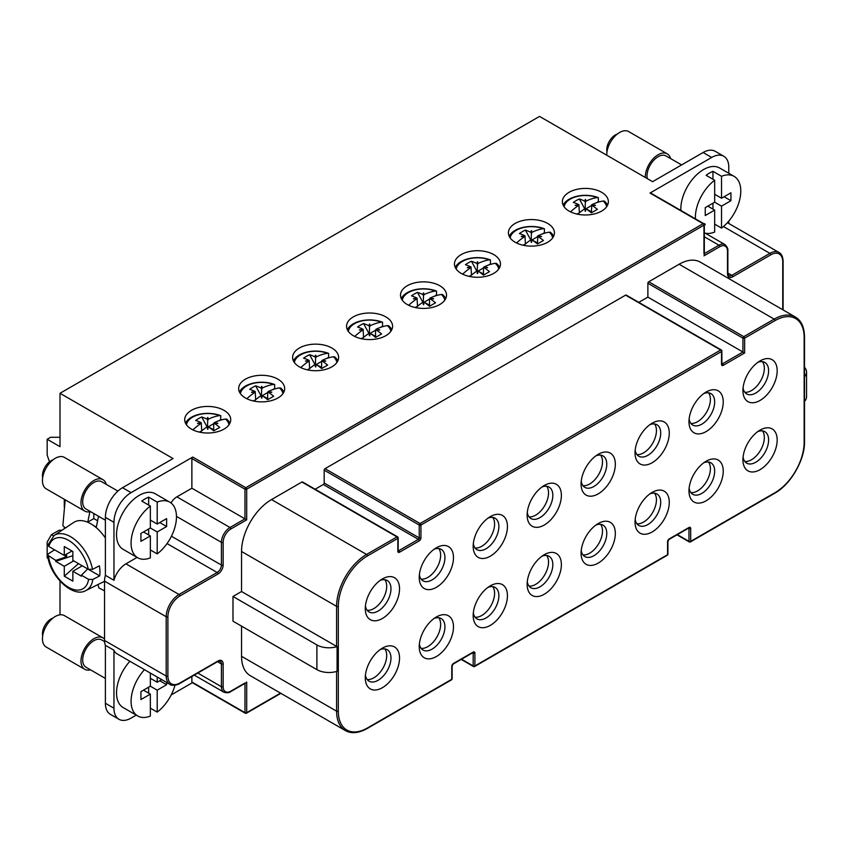 <?xml version="1.0" encoding="UTF-8"?>
<svg xmlns="http://www.w3.org/2000/svg" width="849" height="849" viewBox="0 0 849 849"><rect width="100%" height="100%" fill="white"/><g stroke="black" fill="none" stroke-linecap="round" stroke-linejoin="round"><path stroke-width="1.27" d="M171.18 694.938L192.383 682.702M244.968 682.989L230.843 691.15A10.899 6.293 -60 0 1 223.138 686.703L223.138 663.96A7.27 4.192 120 0 0 218.002 660.989A1.21 0.7 -120 0 1 217.747 661.541L179.638 683.551C179.16 684.506 171.625 686.427 169.949 684.39L116.854 653.73A18.169 10.485 -60 0 1 113.957 650.249L113.957 708.204A24.218 13.987 120 0 0 118.966 719.294A24.218 13.987 120 0 0 131.075 718.095L136.243 715.113M728.792 173.292L728.792 167.338A24.218 13.987 120 0 0 723.783 156.248L715.219 151.302A24.218 13.987 120 0 0 703.11 152.502L652.584 181.675L539.55 116.409L60.003 393.278L173.037 458.534L122.521 487.708A24.218 13.987 -60 0 0 105.393 517.37L105.393 575.325L113.957 580.27L113.957 522.315A24.218 13.987 -60 0 1 131.075 492.643L192.734 457.049L245.828 487.708A1.21 0.7 120 0 0 244.968 489.183L244.968 518.856L246.688 519.843L246.688 489.183A1.21 0.7 180 0 1 244.968 489.183L191.874 458.534L191.874 488.196L176.889 496.845A12.109 6.994 120 0 0 170.999 502.969M601.633 192.298A23.008 13.287 0 0 0 576.556 189.423A23.008 13.287 0 0 0 562.356 201.691A23.008 13.287 0 0 0 566.368 209.194A23.008 13.287 0 0 0 592.167 214.383A23.008 13.287 0 0 0 608.372 201.691A23.008 13.287 0 0 0 601.633 192.298M547.679 223.446A23.008 13.287 0 0 0 522.613 220.57A23.008 13.287 0 0 0 508.402 232.838A23.008 13.287 0 0 0 512.425 240.341A23.008 13.287 0 0 0 538.213 245.531A23.008 13.287 0 0 0 554.418 232.838A23.008 13.287 0 0 0 547.679 223.446M493.736 254.594A23.008 13.287 0 0 0 468.659 251.718A23.008 13.287 0 0 0 454.459 263.986A23.008 13.287 0 0 0 458.471 271.489A23.008 13.287 0 0 0 484.27 276.678A23.008 13.287 0 0 0 500.475 263.986A23.008 13.287 0 0 0 493.736 254.594M439.782 285.742A23.008 13.287 0 0 0 414.715 282.866A23.008 13.287 0 0 0 400.505 295.134A23.008 13.287 0 0 0 404.527 302.637A23.008 13.287 0 0 0 430.316 307.826A23.008 13.287 0 0 0 446.521 295.134A23.008 13.287 0 0 0 439.782 285.742M385.839 316.889A23.008 13.287 0 0 0 360.761 314.013A23.008 13.287 0 0 0 346.562 326.281A23.008 13.287 0 0 0 350.573 333.784A23.008 13.287 0 0 0 376.372 338.974A23.008 13.287 0 0 0 392.578 326.281A23.008 13.287 0 0 0 385.839 316.889M331.885 348.037A23.008 13.287 0 0 0 306.818 345.161A23.008 13.287 0 0 0 292.608 357.429A23.008 13.287 0 0 0 296.63 364.932A23.008 13.287 0 0 0 322.418 370.122A23.008 13.287 0 0 0 338.624 357.429A23.008 13.287 0 0 0 331.885 348.037M277.941 379.185A23.008 13.287 0 0 0 252.864 376.309A23.008 13.287 0 0 0 238.665 388.577A23.008 13.287 0 0 0 242.676 396.08A23.008 13.287 0 0 0 268.475 401.269A23.008 13.287 0 0 0 284.68 388.577A23.008 13.287 0 0 0 277.941 379.185M223.987 410.332A23.008 13.287 0 0 0 198.921 407.446A23.008 13.287 0 0 0 184.711 419.724A23.008 13.287 0 0 0 188.733 427.227A23.008 13.287 0 0 0 214.521 432.417A23.008 13.287 0 0 0 230.726 419.724A23.008 13.287 0 0 0 223.987 410.332M703.959 253.851L703.959 225.176A1.21 0.7 -120 0 0 703.11 223.701L650.016 193.041L711.674 157.447L703.11 152.502M113.957 650.249L105.393 645.304L105.393 703.259A24.218 13.987 120 0 0 110.402 714.349L118.966 719.294M105.393 645.304A18.169 10.485 -60 0 1 104.533 640.475L166.192 676.069A1.21 0.7 0 0 0 167.9 676.069L167.9 616.745A16.959 9.785 -60 0 1 179.892 595.977L218.002 573.977A7.27 4.192 120 0 0 223.138 565.073L223.138 542.331A10.899 6.293 -60 0 1 230.843 528.991L246.688 519.843M169.949 684.39A18.169 10.485 -60 0 1 166.192 676.069L166.192 616.745L104.533 581.141L104.533 640.475M104.533 581.141A18.169 10.485 -60 0 1 105.393 575.325M191.874 458.534A1.21 0.7 -60 0 1 192.734 457.049M113.957 580.27A18.169 10.485 -60 0 1 125.939 563.842L137.092 557.4M157.203 553.898L157.203 531.952L150.347 527.993L150.347 506.046A32.092 18.529 -60 0 0 131.075 543.073A32.092 18.529 120 0 0 137.729 557.772L123.169 549.367A32.092 18.529 -60 0 1 116.525 534.668A32.092 18.529 -60 0 1 130.534 502.375A32.092 18.529 -60 0 1 155.261 493.778L169.821 502.183A32.092 18.529 -60 0 1 176.465 516.871A32.092 18.529 120 0 1 157.203 553.898L150.347 549.94M49.486 461.792L47.162 455.075L47.162 439.251L60.003 446.67L60.003 393.278M64.291 528.715L64.291 527.017M64.291 507.065L64.291 499.286M53.551 535.889L51.439 534.668L47.162 542.087L47.162 557.91L48.202 558.515M60.003 581.13L60.003 614.814M804.512 376.669A16.959 9.785 0 0 0 806.55 372.021A16.959 9.785 0 0 0 804.512 367.362M804.512 401.397A16.959 9.785 0 0 0 806.55 396.738L806.55 372.021M232.987 596.476L316.9 644.922A16.959 9.785 180 0 0 337.074 646.577L337.074 671.294A16.959 9.785 180 0 1 316.9 669.638L232.987 621.192L232.987 596.476L241.551 591.53L241.551 551.479A42.386 24.472 -60 0 1 271.521 499.573L301.915 482.02A1.21 0.7 -60 0 1 302.52 481.956L397.576 536.833A1.21 0.7 -60 0 0 396.971 536.897A1.21 0.7 60 0 1 397.831 538.383L397.831 551.234A2.42 1.401 120 0 0 399.539 552.221L419.236 540.855A2.42 1.401 120 0 0 420.945 537.884L420.945 525.032L721.523 351.497L721.523 364.348A2.42 1.401 120 0 0 723.231 365.346L744.637 352.982L647.872 297.118L647.872 283.269A1.21 0.7 -60 0 1 648.732 281.783L679.126 264.241A42.386 24.472 -60 0 1 700.319 262.139L795.375 317.017A42.386 24.472 120 0 0 774.182 319.118L679.126 264.241M337.074 646.577A1.21 0.7 180 0 1 336.597 646.407L336.597 606.356A1.21 0.7 0 0 0 338.316 606.356A41.176 23.772 -60 0 1 367.426 555.925L397.831 538.383A1.21 0.7 180 0 0 398.181 537.884L398.181 550.736A1.21 0.7 180 0 1 397.831 551.234M241.551 591.53L336.597 646.407M451.519 679.837A1.21 1.21 0 0 0 452.124 678.786A1.21 0.7 180 0 1 451.774 679.285A1.21 0.7 -120 0 1 451.519 679.837L367.171 728.538C358.639 733.249 351.369 733.929 345.373 730.575L250.328 675.698A42.386 24.472 -60 0 1 241.551 656.298L336.597 711.175L336.597 671.442M241.551 626.138L241.551 656.298M315.117 489.226L323.32 484.492A1.21 0.7 120 0 0 324.18 483.007L324.18 470.155A1.21 0.7 -60 0 1 325.04 468.669L625.607 295.134A1.21 0.7 -60 0 1 626.212 295.081L721.268 349.958A1.21 0.7 -60 0 0 720.663 350.011L625.607 295.134M638.809 302.35L647.872 297.118M191.874 676.483L191.874 682.002A1.21 0.7 -60 0 0 192.129 682.554L245.223 713.213A1.21 1.21 0 0 0 246.433 713.213L280.87 693.336M144.457 669.67A32.092 18.529 -60 0 0 131.075 701.285A32.092 18.529 120 0 0 137.729 715.972L123.169 707.567A32.092 18.529 -60 0 1 116.525 692.88A32.092 18.529 -60 0 1 129.897 661.265M680.887 210.456A32.092 18.529 -60 0 1 680.845 208.865A32.092 18.529 -60 0 1 694.853 176.571A32.092 18.529 -60 0 1 719.581 167.975L734.141 176.38A32.092 18.529 120 0 0 721.523 176.284L721.523 198.231L714.667 194.283M650.016 193.041A1.21 0.7 -60 0 1 650.621 192.988L703.715 223.637A1.21 0.7 120 0 0 703.11 223.701L245.828 487.708A1.21 0.7 -120 0 1 246.688 489.183L703.959 225.176A1.21 0.7 0 0 0 703.715 223.637A1.21 0.7 120 0 1 703.959 224.189M728.792 223.489L728.792 221.09M723.783 156.248A24.218 13.987 120 0 0 711.674 157.447M283.884 392.036A23.008 13.287 0 0 0 280.658 388.004L279.438 387.908A60.406 34.873 -60 0 0 268.093 391.58L268.178 391.697A60.555 49.433 0.9 0 1 271.765 392.121L269.844 392.111M240.426 393.681A21.321 12.31 180 0 1 273.452 384.448L274.662 384.533L274.662 388.492A23.008 13.287 180 0 1 275.384 388.789M274.662 384.533A23.008 13.287 0 0 0 273.028 383.95A23.008 13.287 0 0 0 250.317 383.95A23.008 13.287 0 0 0 239.46 392.036M391.782 329.741A23.008 13.287 0 0 0 388.555 325.708L387.335 325.613A60.406 34.873 -60 0 0 375.99 329.285L376.075 329.412A60.555 49.433 0.9 0 1 379.662 329.837L377.741 329.826M348.323 331.386A21.321 12.31 180 0 1 381.35 322.153L382.559 322.249L382.559 326.196A23.008 13.287 180 0 1 383.281 326.494M382.559 322.249A23.008 13.287 0 0 0 380.925 321.654A23.008 13.287 0 0 0 358.214 321.654A23.008 13.287 0 0 0 347.358 329.741M499.679 267.456A23.008 13.287 0 0 0 496.453 263.413L495.232 263.317A60.406 34.873 -60 0 0 483.888 266.989L483.972 267.117A60.555 49.433 0.9 0 1 487.559 267.541L485.639 267.531M456.221 269.091A21.321 12.31 180 0 1 489.247 259.858L490.457 259.953L490.457 263.901A23.008 13.287 180 0 1 491.178 264.198M490.457 259.953A23.008 13.287 0 0 0 488.822 259.359A23.008 13.287 0 0 0 466.112 259.359A23.008 13.287 0 0 0 455.255 267.456M607.576 205.161A23.008 13.287 0 0 0 604.35 201.117L603.13 201.033A60.406 34.873 -60 0 0 591.785 204.694L591.87 204.821A60.555 49.433 0.9 0 1 595.457 205.246L593.536 205.235M564.118 206.795A21.321 12.31 180 0 1 597.144 197.562L598.354 197.658L598.354 201.606A23.008 13.287 180 0 1 599.076 201.903M598.354 197.658A23.008 13.287 0 0 0 596.72 197.064A23.008 13.287 0 0 0 574.009 197.064A23.008 13.287 0 0 0 563.152 205.161M553.622 236.309A23.008 13.287 0 0 0 550.407 232.265L549.186 232.17A60.406 34.873 -60 0 0 537.831 235.842L537.916 235.969A60.555 49.433 0.9 0 1 541.503 236.393L539.593 236.383M510.164 237.943A21.321 12.31 180 0 1 543.19 228.71L544.411 228.805L544.411 232.753A23.008 13.287 180 0 1 545.122 233.05M544.411 228.805A23.008 13.287 0 0 0 542.766 228.211A23.008 13.287 0 0 0 520.055 228.211A23.008 13.287 0 0 0 509.198 236.309M445.725 298.593A23.008 13.287 0 0 0 442.509 294.561L441.289 294.465A60.406 34.873 -60 0 0 429.934 298.137L430.019 298.264A60.555 49.433 0.9 0 1 433.606 298.689L431.695 298.678M402.267 300.238A21.321 12.31 180 0 1 435.293 291.005L436.513 291.101L436.513 295.049A23.008 13.287 180 0 1 437.224 295.346M436.513 291.101A23.008 13.287 0 0 0 434.868 290.507A23.008 13.287 0 0 0 412.158 290.507A23.008 13.287 0 0 0 401.301 298.593M337.828 360.889A23.008 13.287 0 0 0 334.612 356.856L333.392 356.76A60.406 34.873 -60 0 0 322.036 360.432L322.121 360.56A60.555 49.433 0.9 0 1 325.708 360.974L323.798 360.974M294.37 362.534A21.321 12.31 180 0 1 327.396 353.301L328.616 353.386L328.616 357.344A23.008 13.287 180 0 1 329.327 357.641M328.616 353.386A23.008 13.287 0 0 0 326.971 352.802A23.008 13.287 0 0 0 304.26 352.802A23.008 13.287 0 0 0 293.404 360.889M229.93 423.184A23.008 13.287 0 0 0 226.715 419.141L225.494 419.056A60.406 34.873 -60 0 0 214.139 422.728L214.224 422.844A60.555 49.433 0.9 0 1 217.811 423.269L215.901 423.258M186.472 424.818A21.321 12.31 180 0 1 219.498 415.596L220.719 415.681L220.719 419.639A23.008 13.287 180 0 1 221.43 419.937M220.719 415.681A23.008 13.287 0 0 0 219.074 415.097A23.008 13.287 0 0 0 196.363 415.097A23.008 13.287 0 0 0 185.507 423.184M207.294 419.671L207.527 417.549L207.294 419.671L208.154 419.671L207.909 417.549L208.154 419.257A60.406 34.873 120 0 1 219.498 415.596M207.294 419.257A60.406 34.873 -120 0 0 201.701 416.986L207.06 426.835M201.701 416.986A52.32 42.673 64.3 0 0 195.705 420.446A60.406 34.873 -120 0 1 201.298 422.728L201.213 423.11A60.555 49.433 -179.1 0 0 197.626 423.492A10.092 5.826 180 0 1 197.626 423.269A60.555 49.433 -0.9 0 1 201.213 422.844M199.547 423.258L197.626 423.269M217.811 423.269A10.092 5.826 180 0 1 217.811 423.492A60.555 49.433 179.1 0 0 214.224 423.11L214.139 423.216A60.406 34.873 -120 0 1 219.732 427.397A52.32 1.868 -31.4 0 0 213.736 430.857A60.406 34.873 -120 0 0 208.154 426.676L207.909 429.212L207.941 427.143M207.496 427.143L207.527 429.212L207.294 426.676A60.406 34.873 -60 0 0 200.067 432.247M207.506 426.973L207.718 419.926M201.298 423.534L201.722 430.836M201.298 423.216A60.406 34.873 120 0 0 192.861 429.87M213.715 423.386L213.715 430.836M208.376 426.835L213.715 429.774M199.197 432.067L201.309 431.186M208.44 426.729L213.715 423.683M218.692 420.807L220.719 419.639M315.191 357.376L315.425 355.264L315.191 357.376L316.051 357.376L315.807 355.264L316.051 356.973A60.406 34.873 120 0 1 327.396 353.301M315.191 356.973A60.406 34.873 -120 0 0 309.598 354.691L314.958 364.539M309.598 354.691A52.32 42.673 64.3 0 0 303.602 358.151A60.406 34.873 -120 0 1 309.195 360.432L309.11 360.814A60.555 49.433 -179.1 0 0 305.523 361.196A10.092 5.826 180 0 1 305.523 360.974A60.555 49.433 -0.9 0 1 309.11 360.56M307.444 360.974L305.523 360.974M325.708 360.974A10.092 5.826 180 0 1 325.708 361.196A60.555 49.433 179.1 0 0 322.121 360.814L322.036 360.921A60.406 34.873 -120 0 1 327.629 365.102A52.32 1.868 -31.4 0 0 321.633 368.562A60.406 34.873 -120 0 0 316.051 364.38L315.807 366.917L315.839 364.847M315.393 364.847L315.425 366.917L315.191 364.38A60.406 34.873 -60 0 0 307.964 369.962M315.404 364.677L315.616 357.631M309.195 361.239L309.62 368.54M309.195 360.921A60.406 34.873 120 0 0 300.758 367.575M321.612 361.09L321.612 368.54M316.274 364.539L321.612 367.479M307.094 369.771L309.206 368.891M316.337 364.433L321.612 361.387M326.589 358.511L328.616 357.344M423.089 295.091L423.322 292.969L423.089 295.091L423.948 295.091L423.704 292.969L423.948 294.677A60.406 34.873 120 0 1 435.293 291.005M423.089 294.677A60.406 34.873 -120 0 0 417.496 292.396L422.855 302.244M417.496 292.396A52.32 42.673 64.3 0 0 411.5 295.855A60.406 34.873 -120 0 1 417.092 298.137L417.008 298.519A60.555 49.433 -179.1 0 0 413.421 298.901A10.092 5.826 180 0 1 413.421 298.689A60.555 49.433 -0.9 0 1 417.008 298.264M415.341 298.678L413.421 298.689M433.606 298.689A10.092 5.826 180 0 1 433.606 298.901A60.555 49.433 179.1 0 0 430.019 298.519L429.934 298.625A60.406 34.873 -120 0 1 435.526 302.806A52.32 1.868 -31.4 0 0 429.53 306.266A60.406 34.873 -120 0 0 423.948 302.095L423.704 304.621L423.736 302.552M423.29 302.552L423.322 304.621L423.089 302.095A60.406 34.873 -60 0 0 415.861 307.667M423.301 302.382L423.513 295.335M417.092 298.944L417.517 306.256M417.092 298.625A60.406 34.873 120 0 0 408.656 305.279M429.509 298.795L429.509 306.256M424.171 302.244L429.509 305.184M414.991 307.476L417.103 306.595M424.235 302.138L429.509 299.092M434.486 296.216L436.513 295.049M530.986 232.796L531.219 230.673L530.986 232.796L531.845 232.796L531.601 230.673L531.845 232.382A60.406 34.873 120 0 1 543.19 228.71M530.986 232.382A60.406 34.873 -120 0 0 525.393 230.111L530.752 239.949M525.393 230.111A52.32 42.673 64.3 0 0 519.397 233.571A60.406 34.873 -120 0 1 524.99 235.842L524.905 236.224A60.555 49.433 -179.1 0 0 521.318 236.606A10.092 5.826 180 0 1 521.318 236.393A60.555 49.433 -0.9 0 1 524.905 235.969M523.239 236.383L521.318 236.393M537.831 236.648L537.406 243.96A60.406 34.873 -120 0 0 531.845 239.8L531.601 242.326L531.633 240.256M537.428 243.971A52.32 1.868 -31.4 0 1 543.424 240.511A60.406 34.873 -120 0 0 537.831 236.34L537.916 236.224A60.555 49.433 179.1 0 1 541.503 236.606A10.092 5.826 180 0 0 541.503 236.393M531.187 240.256L531.219 242.326L530.986 239.8A60.406 34.873 -60 0 0 523.759 245.372M531.198 240.087L531.41 233.04M524.99 236.648L525.414 243.96M524.99 236.34A60.406 34.873 120 0 0 516.553 242.984M537.406 236.5L537.799 235.895M532.068 239.949L537.406 242.888M522.888 245.181L525 244.31M532.132 239.843L537.406 236.797M542.384 233.921L544.411 232.753M584.929 201.648L585.173 199.526L584.929 201.648L585.789 201.648L585.555 199.526L585.789 201.234A60.406 34.873 120 0 1 597.144 197.562M584.929 201.234A60.406 34.873 -120 0 0 579.347 198.963L584.706 208.801M579.347 198.963A52.32 42.673 64.3 0 0 573.351 202.423A60.406 34.873 -120 0 1 578.944 204.694L578.859 205.076A60.555 49.433 -179.1 0 0 575.272 205.469A10.092 5.826 180 0 1 575.272 205.246A60.555 49.433 -0.9 0 1 578.859 204.821M577.182 205.235L575.272 205.246M591.785 205.5L591.36 212.812A60.406 34.873 -120 0 0 585.789 208.652L585.555 211.178L585.587 209.109M591.382 212.834A52.32 1.868 -31.4 0 1 597.378 209.363A60.406 34.873 -120 0 0 591.785 205.193L591.87 205.076A60.555 49.433 179.1 0 1 595.457 205.469A10.092 5.826 180 0 0 595.457 205.246M585.141 209.109L585.173 211.178L584.929 208.652A60.406 34.873 -60 0 0 577.702 214.224M585.141 208.939L585.364 201.892M578.944 205.5L579.368 212.812M578.944 205.193A60.406 34.873 120 0 0 570.507 211.836M591.36 205.352L591.753 204.747M586.022 208.801L591.36 211.741M576.832 214.033L578.944 213.163M586.075 208.695L591.36 205.649M596.338 202.773L598.354 201.606M477.032 263.943L477.276 261.821L477.032 263.943L477.891 263.943L477.658 261.821L477.891 263.53A60.406 34.873 120 0 1 489.247 259.858M477.032 263.53A60.406 34.873 -120 0 0 471.45 261.248L476.809 271.096M471.45 261.248A52.32 42.673 64.3 0 0 465.454 264.718A60.406 34.873 -120 0 1 471.046 266.989L470.962 267.371A60.555 49.433 -179.1 0 0 467.375 267.753A10.092 5.826 180 0 1 467.375 267.541A60.555 49.433 -0.9 0 1 470.962 267.117M469.285 267.531L467.375 267.541M487.559 267.541A10.092 5.826 180 0 1 487.559 267.753A60.555 49.433 179.1 0 0 483.972 267.371L483.888 267.477A60.406 34.873 -120 0 1 489.48 271.659A52.32 1.868 -31.4 0 0 483.484 275.118A60.406 34.873 -120 0 0 477.891 270.948L477.658 273.474L477.69 271.404M477.244 271.404L477.276 273.474L477.032 270.948A60.406 34.873 -60 0 0 469.805 276.519M477.244 271.234L477.467 264.188M471.046 267.796L471.471 275.108M471.046 267.477A60.406 34.873 120 0 0 462.609 274.131M483.463 267.647L483.463 275.108M478.125 271.096L483.463 274.036M468.935 276.328L471.046 275.447M478.178 270.99L483.463 267.944M488.44 265.068L490.457 263.901M369.135 326.228L369.379 324.116L369.135 326.228L369.994 326.228L369.761 324.116L369.994 325.825A60.406 34.873 120 0 1 381.35 322.153M369.135 325.825A60.406 34.873 -120 0 0 363.552 323.543L368.912 333.392M363.552 323.543A52.32 42.673 64.3 0 0 357.556 327.003A60.406 34.873 -120 0 1 363.149 329.285L363.064 329.667A60.555 49.433 -179.1 0 0 359.477 330.049A10.092 5.826 180 0 1 359.477 329.837A60.555 49.433 -0.9 0 1 363.064 329.412M361.387 329.826L359.477 329.837M379.662 329.837A10.092 5.826 180 0 1 379.662 330.049A60.555 49.433 179.1 0 0 376.075 329.667L375.99 329.773A60.406 34.873 -120 0 1 381.583 333.954A52.32 1.868 -31.4 0 0 375.587 337.414A60.406 34.873 -120 0 0 369.994 333.233L369.761 335.769L369.793 333.699M369.347 333.699L369.379 335.769L369.135 333.233A60.406 34.873 -60 0 0 361.907 338.815M369.347 333.53L369.57 326.483M363.149 330.091L363.574 337.393M363.149 329.773A60.406 34.873 120 0 0 354.712 336.427M375.566 329.943L375.566 337.393M370.228 333.392L375.566 336.331M361.037 338.624L363.149 337.743M370.281 333.286L375.566 330.24M380.543 327.364L382.559 326.196M261.237 388.524L261.481 386.412L261.237 388.524L262.097 388.524L261.863 386.412L262.097 388.12A60.406 34.873 120 0 1 273.452 384.448M261.237 388.12A60.406 34.873 -120 0 0 255.655 385.839L261.014 395.687M255.655 385.839A52.32 42.673 64.3 0 0 249.659 389.298A60.406 34.873 -120 0 1 255.252 391.58L255.167 391.962A60.555 49.433 -179.1 0 0 251.58 392.344A10.092 5.826 180 0 1 251.58 392.121A60.555 49.433 -0.9 0 1 255.167 391.697M253.49 392.111L251.58 392.121M271.765 392.121A10.092 5.826 180 0 1 271.765 392.344A60.555 49.433 179.1 0 0 268.178 391.962L268.093 392.068A60.406 34.873 -120 0 1 273.686 396.25A52.32 1.868 -31.4 0 0 267.69 399.709A60.406 34.873 -120 0 0 262.097 395.528L261.863 398.064L261.895 395.995M261.45 395.995L261.481 398.064L261.237 395.528A60.406 34.873 -60 0 0 254.01 401.099M261.45 395.825L261.672 388.778M255.252 392.387L255.676 399.688M255.252 392.068A60.406 34.873 120 0 0 246.815 398.722M267.668 392.238L267.668 399.688M262.33 395.687L267.668 398.627M253.14 400.919L255.252 400.038M262.383 395.581L267.668 392.535M272.646 389.659L274.662 388.492M150.347 506.046L141.783 501.101A32.092 18.529 -60 0 1 148.639 497.153L148.639 505.059M157.203 531.952L166.616 526.518L166.616 518.601L157.203 524.045L157.203 502.099L148.639 497.153M157.203 524.045L150.347 520.087M137.729 557.772A32.092 18.529 120 0 0 150.347 557.857L150.347 535.91L143.492 531.952M148.639 528.991L148.639 534.923M150.347 521.074L151.207 520.586M150.347 527.993L140.923 533.437L140.923 541.344L150.347 535.91M166.616 526.518L159.771 522.559M157.203 502.099A32.092 18.529 -60 0 1 169.821 502.183M150.347 708.151L157.203 712.109L157.203 690.163L150.347 686.204L150.347 673.066M161.724 679.635L157.203 682.246L157.203 677.024M157.203 682.246L150.347 678.298M137.729 715.972A32.092 18.529 120 0 0 150.347 716.068L150.347 694.121L143.492 690.163M148.639 687.191L148.639 693.124M150.347 679.285L151.207 678.786M150.347 686.204L140.923 691.648L140.923 699.555L150.347 694.121M157.203 690.163L166.616 684.719L159.771 680.771M166.616 684.719L166.616 682.458M157.203 712.109A32.092 18.529 120 0 0 174.99 685.249M42.673 477.679A12.109 6.994 120 0 1 42.45 475.589A12.109 6.994 -60 0 1 52.935 459.903M102.909 479.632A18.169 10.485 -60 0 0 88.912 484.503A18.169 10.485 -60 0 0 80.984 502.778A18.169 10.485 120 0 0 84.751 511.098L46.217 488.854A18.169 10.485 120 0 1 42.45 480.534A18.169 10.485 -60 0 1 50.378 462.249A18.169 10.485 -60 0 1 64.375 457.388L102.909 479.632A18.169 10.485 -60 0 1 106.231 484.344M84.751 511.098A18.169 10.485 120 0 0 90.493 511.618M105.393 520.225L85.961 508.997A15.738 9.084 120 0 1 82.693 501.791A15.738 9.084 -60 0 1 89.57 485.946A15.738 9.084 -60 0 1 101.7 481.733L117.915 491.093M42.673 635.89A12.109 6.994 120 0 1 42.45 633.8A12.109 6.994 -60 0 1 52.935 618.114M102.909 637.843A18.169 10.485 -60 0 0 88.912 642.714A18.169 10.485 -60 0 0 80.984 660.989A18.169 10.485 120 0 0 84.751 669.309L46.217 647.055A18.169 10.485 120 0 1 42.45 638.745A18.169 10.485 -60 0 1 50.378 620.46A18.169 10.485 -60 0 1 64.375 615.599L102.909 637.843A18.169 10.485 -60 0 1 104.533 639.201M84.751 669.309A18.169 10.485 120 0 0 90.493 669.829M105.393 678.425L85.961 667.208A15.738 9.084 120 0 1 82.693 660.002A15.738 9.084 -60 0 1 89.57 644.158A15.738 9.084 -60 0 1 101.7 639.944L104.576 641.6M712.958 209.109L712.958 203.176M721.523 176.284L712.958 171.339A32.092 18.529 -60 0 0 706.103 175.297L714.667 180.243L714.667 202.189L721.523 206.148L721.523 228.094L714.667 224.136M714.667 202.189L705.243 207.623L705.243 215.54L714.667 210.096L714.667 232.053A32.092 18.529 -60 0 1 705.211 233.178M714.667 210.096L707.811 206.148M712.958 179.256L712.958 171.339M714.667 195.27L715.527 194.771M721.523 206.148L730.936 200.704L724.091 196.756M730.936 200.704L730.936 192.797L721.523 198.231M714.667 180.243A32.092 18.529 120 0 0 695.395 217.27A32.092 18.529 -60 0 0 695.448 218.862M734.141 176.38A32.092 18.529 120 0 1 740.784 191.067A32.092 18.529 -60 0 1 721.523 228.094M777.175 370.78A24.218 13.987 120 0 0 760.057 360.889A24.218 13.987 120 0 0 742.928 390.551A24.218 13.987 120 0 0 760.057 400.441A24.218 13.987 120 0 0 777.175 370.78M757.754 362.396A18.169 10.485 -60 0 1 764.853 362.459A18.169 10.485 -60 0 1 768.61 370.78A18.169 10.485 120 0 1 760.683 389.065A18.169 10.485 120 0 1 746.685 393.925A18.169 10.485 120 0 1 743.077 387.813M762.455 361.674A18.169 10.485 -60 0 1 764.333 368.307A18.169 10.485 -60 0 1 757.775 385.022A18.169 10.485 -60 0 1 744.806 392.249M399.539 588.813A24.218 13.987 120 0 0 382.411 578.922A24.218 13.987 120 0 0 365.282 608.584A24.218 13.987 120 0 0 382.411 618.475A24.218 13.987 120 0 0 399.539 588.813M380.119 580.419A18.169 10.485 -60 0 1 387.208 580.493A18.169 10.485 -60 0 1 390.975 588.813A18.169 10.485 120 0 1 383.048 607.088A18.169 10.485 120 0 1 369.05 611.959A18.169 10.485 120 0 1 365.441 605.846M384.82 579.697A18.169 10.485 -60 0 1 386.698 586.341A18.169 10.485 -60 0 1 380.14 603.055A18.169 10.485 -60 0 1 367.161 610.272M453.483 557.666A24.218 13.987 120 0 0 436.365 547.775A24.218 13.987 120 0 0 419.236 577.437A24.218 13.987 120 0 0 436.365 587.328A24.218 13.987 120 0 0 453.483 557.666M434.062 549.282A18.169 10.485 -60 0 1 441.162 549.345A18.169 10.485 -60 0 1 444.929 557.666A18.169 10.485 120 0 1 436.991 575.94A18.169 10.485 120 0 1 422.993 580.812A18.169 10.485 120 0 1 419.385 574.699M438.763 548.55A18.169 10.485 -60 0 1 440.642 555.193A18.169 10.485 -60 0 1 434.083 571.908A18.169 10.485 -60 0 1 421.115 579.135M507.437 526.518A24.218 13.987 120 0 0 490.308 516.627A24.218 13.987 120 0 0 473.18 546.289A24.218 13.987 120 0 0 490.308 556.18A24.218 13.987 120 0 0 507.437 526.518M488.016 518.134A18.169 10.485 -60 0 1 495.105 518.198A18.169 10.485 -60 0 1 498.872 526.518A18.169 10.485 120 0 1 490.945 544.793A18.169 10.485 120 0 1 476.947 549.664A18.169 10.485 120 0 1 473.339 543.551M492.717 517.402A18.169 10.485 -60 0 1 494.596 524.045A18.169 10.485 -60 0 1 488.037 540.76A18.169 10.485 -60 0 1 475.058 547.987M561.38 495.37A24.218 13.987 120 0 0 544.262 485.479A24.218 13.987 120 0 0 527.133 515.141A24.218 13.987 120 0 0 544.262 525.032A24.218 13.987 120 0 0 561.38 495.37M541.959 486.986A18.169 10.485 -60 0 1 549.059 487.05A18.169 10.485 -60 0 1 552.826 495.37A18.169 10.485 120 0 1 544.888 513.645A18.169 10.485 120 0 1 530.89 518.516A18.169 10.485 120 0 1 527.282 512.403M546.66 486.254A18.169 10.485 -60 0 1 548.539 492.898A18.169 10.485 -60 0 1 541.98 509.612A18.169 10.485 -60 0 1 529.012 516.839M615.334 464.223A24.218 13.987 120 0 0 598.205 454.332A24.218 13.987 120 0 0 581.077 483.994A24.218 13.987 120 0 0 598.205 493.885A24.218 13.987 120 0 0 615.334 464.223M595.913 455.839A18.169 10.485 -60 0 1 603.002 455.902A18.169 10.485 -60 0 1 606.77 464.223A18.169 10.485 120 0 1 598.842 482.497A18.169 10.485 120 0 1 584.844 487.368A18.169 10.485 120 0 1 581.236 481.256M600.614 455.117A18.169 10.485 -60 0 1 602.493 461.75A18.169 10.485 -60 0 1 595.934 478.465A18.169 10.485 -60 0 1 582.955 485.692M669.277 433.075A24.218 13.987 120 0 0 652.159 423.184A24.218 13.987 120 0 0 635.031 452.846A24.218 13.987 120 0 0 652.159 462.737A24.218 13.987 120 0 0 669.277 433.075M649.856 424.691A18.169 10.485 -60 0 1 656.956 424.755A18.169 10.485 -60 0 1 660.713 433.075A18.169 10.485 120 0 1 652.785 451.35A18.169 10.485 120 0 1 638.788 456.221A18.169 10.485 120 0 1 635.179 450.108M654.558 423.969A18.169 10.485 -60 0 1 656.436 430.602A18.169 10.485 -60 0 1 649.878 447.317A18.169 10.485 -60 0 1 636.909 454.544M723.231 401.927A24.218 13.987 120 0 0 706.103 392.036A24.218 13.987 120 0 0 688.974 421.698A24.218 13.987 120 0 0 706.103 431.589A24.218 13.987 120 0 0 723.231 401.927M703.81 393.543A18.169 10.485 -60 0 1 710.9 393.607A18.169 10.485 -60 0 1 714.667 401.927A18.169 10.485 120 0 1 706.739 420.213A18.169 10.485 120 0 1 692.742 425.073A18.169 10.485 120 0 1 689.133 418.96M708.512 392.822A18.169 10.485 -60 0 1 710.39 399.454A18.169 10.485 -60 0 1 703.832 416.169A18.169 10.485 -60 0 1 690.853 423.396M399.539 658.028A24.218 13.987 -60 0 1 382.411 687.69A24.218 13.987 -60 0 1 365.282 677.799A24.218 13.987 -60 0 1 382.411 648.137A24.218 13.987 -60 0 1 399.539 658.028M365.441 675.061A18.169 10.485 120 0 0 369.05 681.174A18.169 10.485 120 0 0 383.048 676.303A18.169 10.485 120 0 0 390.975 658.028A18.169 10.485 -60 0 0 387.208 649.708A18.169 10.485 -60 0 0 380.119 649.644M384.82 648.912A18.169 10.485 -60 0 1 386.698 655.555A18.169 10.485 -60 0 1 380.14 672.27A18.169 10.485 -60 0 1 367.161 679.497M453.483 626.88A24.218 13.987 -60 0 1 436.365 656.542A24.218 13.987 -60 0 1 419.236 646.651A24.218 13.987 -60 0 1 436.365 616.99A24.218 13.987 -60 0 1 453.483 626.88M419.385 643.913A18.169 10.485 120 0 0 422.993 650.026A18.169 10.485 120 0 0 436.991 645.155A18.169 10.485 120 0 0 444.929 626.88A18.169 10.485 -60 0 0 441.162 618.56A18.169 10.485 -60 0 0 434.062 618.496M438.763 617.764A18.169 10.485 -60 0 1 440.642 624.408A18.169 10.485 -60 0 1 434.083 641.122A18.169 10.485 -60 0 1 421.115 648.349M507.437 595.733A24.218 13.987 -60 0 1 490.308 625.395A24.218 13.987 -60 0 1 473.18 615.504A24.218 13.987 -60 0 1 490.308 585.842A24.218 13.987 -60 0 1 507.437 595.733M473.339 612.766A18.169 10.485 120 0 0 476.947 618.879A18.169 10.485 120 0 0 490.945 614.007A18.169 10.485 120 0 0 498.872 595.733A18.169 10.485 -60 0 0 495.105 587.412A18.169 10.485 -60 0 0 488.016 587.349M492.717 586.627A18.169 10.485 -60 0 1 494.596 593.26A18.169 10.485 -60 0 1 488.037 609.975A18.169 10.485 -60 0 1 475.058 617.202M561.38 564.585A24.218 13.987 -60 0 1 544.262 594.247A24.218 13.987 -60 0 1 527.133 584.356A24.218 13.987 -60 0 1 544.262 554.694A24.218 13.987 -60 0 1 561.38 564.585M527.282 581.618A18.169 10.485 120 0 0 530.89 587.731A18.169 10.485 120 0 0 544.888 582.86A18.169 10.485 120 0 0 552.826 564.585A18.169 10.485 -60 0 0 549.059 556.265A18.169 10.485 -60 0 0 541.959 556.201M546.66 555.479A18.169 10.485 -60 0 1 548.539 562.112A18.169 10.485 -60 0 1 541.98 578.827A18.169 10.485 -60 0 1 529.012 586.054M615.334 533.437A24.218 13.987 -60 0 1 598.205 563.099A24.218 13.987 -60 0 1 581.077 553.208A24.218 13.987 -60 0 1 598.205 523.546A24.218 13.987 -60 0 1 615.334 533.437M581.236 550.47A18.169 10.485 120 0 0 584.844 556.583A18.169 10.485 120 0 0 598.842 551.723A18.169 10.485 120 0 0 606.77 533.437A18.169 10.485 -60 0 0 603.002 525.117A18.169 10.485 -60 0 0 595.913 525.053M600.614 524.332A18.169 10.485 -60 0 1 602.493 530.965A18.169 10.485 -60 0 1 595.934 547.679A18.169 10.485 -60 0 1 582.955 554.906M669.277 502.29A24.218 13.987 -60 0 1 652.159 531.952A24.218 13.987 -60 0 1 635.031 522.061A24.218 13.987 -60 0 1 652.159 492.399A24.218 13.987 -60 0 1 669.277 502.29M635.179 519.323A18.169 10.485 120 0 0 638.788 525.435A18.169 10.485 120 0 0 652.785 520.575A18.169 10.485 120 0 0 660.713 502.29A18.169 10.485 -60 0 0 656.956 493.969A18.169 10.485 -60 0 0 649.856 493.906M654.558 493.184A18.169 10.485 -60 0 1 656.436 499.817A18.169 10.485 -60 0 1 649.878 516.532A18.169 10.485 -60 0 1 636.909 523.759M723.231 471.142A24.218 13.987 -60 0 1 706.103 500.804A24.218 13.987 -60 0 1 688.974 490.924A24.218 13.987 -60 0 1 706.103 461.251A24.218 13.987 -60 0 1 723.231 471.142M689.133 488.175A18.169 10.485 120 0 0 692.742 494.288A18.169 10.485 120 0 0 706.739 489.427A18.169 10.485 120 0 0 714.667 471.142A18.169 10.485 -60 0 0 710.9 462.832A18.169 10.485 -60 0 0 703.81 462.758M708.512 462.036A18.169 10.485 -60 0 1 710.39 468.669A18.169 10.485 -60 0 1 703.832 485.384A18.169 10.485 -60 0 1 690.853 492.611M777.175 439.994A24.218 13.987 -60 0 1 760.057 469.656A24.218 13.987 -60 0 1 742.928 459.776A24.218 13.987 -60 0 1 760.057 430.103A24.218 13.987 -60 0 1 777.175 439.994M743.077 457.027A18.169 10.485 120 0 0 746.685 463.14A18.169 10.485 120 0 0 760.683 458.28A18.169 10.485 120 0 0 768.61 439.994A18.169 10.485 -60 0 0 764.853 431.685A18.169 10.485 -60 0 0 757.754 431.61M762.455 430.889A18.169 10.485 -60 0 1 764.333 437.522A18.169 10.485 -60 0 1 757.775 454.236A18.169 10.485 -60 0 1 744.806 461.463M606.993 151.875A12.109 6.994 -60 0 1 606.77 149.785A12.109 6.994 120 0 1 617.255 134.1M606.78 155.229A18.169 10.485 -60 0 1 606.77 154.73A18.169 10.485 120 0 1 614.697 136.445A18.169 10.485 120 0 1 628.695 131.584L667.229 153.828A18.169 10.485 120 0 0 653.231 158.699A18.169 10.485 120 0 0 645.304 176.974A18.169 10.485 -60 0 0 645.314 177.473M670.551 158.54A18.169 10.485 120 0 0 667.229 153.828M647.278 178.608A15.738 9.084 -60 0 1 647.012 175.987A15.738 9.084 120 0 1 653.889 160.143A15.738 9.084 120 0 1 666.019 155.929L681.598 164.918M167.9 616.745A1.21 0.7 0 0 1 166.192 616.745A18.169 10.485 -60 0 1 179.033 594.491L217.142 572.491A6.06 3.492 120 0 0 221.419 565.073L221.419 542.331A12.109 6.994 -60 0 1 229.983 527.505L244.968 518.856L191.874 488.196M47.162 439.251L50.59 437.277L60.003 437.277M62.019 530.222L59.143 530.222L51.439 534.668M64.291 546.533L72.855 551.479L71.995 550.99L64.291 555.437L64.291 546.533M82.268 565.816L72.855 571.26L81.408 576.206L81.408 575.208L88.625 579.379L92.828 579.453L99.704 575.887L87.68 568.947L81.408 575.208M73.704 560.871L64.291 566.315L55.726 561.369L55.726 560.382L66.583 556.764L66.583 554.11M72.855 555.66L55.726 561.369M78.469 563.63L64.291 576.206L64.291 566.315M64.291 576.206L72.855 581.141L72.855 571.26M47.979 544.994L48.881 546.544A28.781 16.619 60 0 1 68.567 540.346A28.781 16.619 60 0 1 88.264 569.276L72.855 560.382L72.855 551.479M48.881 546.544L64.291 555.437M66.583 556.764L54.559 549.823L48.372 553.792L47.608 555.087L55.726 560.382M88.264 569.276L92.488 569.382L99.375 565.805A32.283 18.646 60 0 1 99.959 572.077A32.283 18.646 60 0 1 99.704 575.887M92.488 569.382A31.806 18.36 60 0 0 76.357 540.898A31.806 18.36 60 0 0 54.113 535.486L73.576 522.517A33.302 19.23 60 0 1 105.393 538.022M65.193 499.806L62.868 525.605L65.309 528.036M93.517 525.52L96.34 527.038L98.526 516.256M88.657 522.655L87.776 522.103L93.825 518.601L97.603 520.787M93.825 513.549L93.825 518.601M87.776 522.103L89.867 511.767M97.953 584.568L98.834 587.901L104.533 590.83M131.075 492.643L122.521 487.708M723.444 226.545L769.905 253.363A18.169 10.485 -60 0 1 778.979 252.461L727.402 222.682M703.959 255.836L719.803 246.688A10.899 6.293 -60 0 1 727.508 251.134A1.21 0.7 180 0 0 727.869 250.646L727.869 273.389L728.771 275.66A6.06 3.492 120 0 0 731.796 275.363L727.869 273.091M727.508 251.134L727.508 273.877A7.27 4.192 120 0 0 732.645 276.848A1.21 0.7 60 0 0 731.796 275.363L769.905 253.363A1.21 0.7 60 0 1 770.754 254.849A16.959 9.785 -60 0 1 782.746 261.768L782.746 309.726M732.645 276.848L770.754 254.849M218.002 660.989L179.892 682.989A16.959 9.785 -60 0 1 167.9 676.069M246.688 682.002L246.688 712.661L280.51 693.124M228.965 424.818A21.321 12.31 0 0 0 225.494 419.056M336.862 362.534A21.321 12.31 0 0 0 333.392 356.76M444.759 300.238A21.321 12.31 0 0 0 441.289 294.465M552.657 237.943A21.321 12.31 0 0 0 549.186 232.17M606.611 206.795A21.321 12.31 0 0 0 603.13 201.033M498.713 269.091A21.321 12.31 0 0 0 495.232 263.317M390.816 331.386A21.321 12.31 0 0 0 387.335 325.613M282.919 393.681A21.321 12.31 0 0 0 279.438 387.908M113.957 522.315L105.393 517.37M648.732 281.783L743.777 336.66A1.21 0.7 120 0 0 742.928 338.146L742.928 351.995L722.372 363.86A1.21 0.7 60 0 1 723.231 365.346M795.375 317.017C801.276 320.529 804.321 327.162 804.512 336.915A1.21 0.7 0 0 1 804.152 337.403A41.176 23.772 120 0 0 775.041 320.593A1.21 0.7 -120 0 0 774.182 319.118L743.777 336.66A1.21 0.7 -120 0 1 744.637 338.146A1.21 0.7 180 0 1 742.928 338.146L647.872 283.269M775.041 320.593L744.637 338.146L744.637 352.982M676.993 534.838L689.229 541.906A1.21 1.21 0 0 0 690.439 541.906A1.21 0.7 -120 0 1 689.834 541.842A1.21 0.7 -60 0 1 688.974 541.344L688.974 528.492A1.21 0.7 0 0 0 690.693 528.492A2.42 1.401 120 0 0 688.974 527.505A1.21 0.7 -120 0 1 688.73 528.057L669.033 539.433L667.919 541.344A1.21 0.7 180 0 1 667.569 541.842L667.569 554.694A1.21 0.7 -120 0 1 667.314 555.246A1.21 1.21 0 0 0 667.919 554.206A1.21 0.7 180 0 1 667.569 554.694L474.899 665.934L474.899 653.083A2.42 1.401 120 0 0 473.18 652.096L453.483 663.462A2.42 1.401 120 0 0 451.774 666.433L451.774 679.285L367.426 727.986A41.176 23.772 -60 0 1 338.316 711.175L338.316 606.356M669.033 539.433A1.21 0.7 -120 0 0 669.277 538.871A2.42 1.401 120 0 0 667.569 541.842M688.974 527.505L669.277 538.871M804.512 336.915L804.512 441.724C804.937 459.84 790.684 484.514 774.787 493.205L690.439 541.906A1.21 0.7 -120 0 0 690.693 541.344A1.21 0.7 0 0 1 688.974 541.344L677.343 534.626M774.787 493.205A1.21 0.7 -120 0 0 775.041 492.653L690.693 541.344L690.693 528.492M804.512 441.724A1.21 0.7 180 0 1 804.152 442.223A41.176 23.772 -60 0 1 775.041 492.653M804.152 337.403L804.152 442.223M316.9 644.922L316.9 669.638M704.32 253.649L718.944 245.202A1.21 0.7 60 0 1 719.803 246.688M704.32 236.754L718.944 245.202A12.109 6.994 -60 0 1 725.004 244.608C727.19 246.826 728.145 248.831 727.869 250.646M778.979 252.461C781.558 253.862 782.927 256.801 783.096 261.269A1.21 0.7 180 0 1 782.746 261.768M113.957 708.204L105.393 703.259M721.523 350.51A1.21 0.7 180 0 1 721.873 350.998L721.873 363.86A1.21 0.7 180 0 1 721.523 364.348M721.268 349.958A1.21 1.21 0 0 1 721.873 350.998A1.21 0.7 180 0 1 721.523 351.497A1.21 0.7 60 0 0 720.663 350.011L420.085 523.546A1.21 0.7 60 0 1 420.945 525.032A1.21 0.7 -0 0 1 419.236 525.032A1.21 0.7 -60 0 1 420.085 523.546L325.04 468.669M324.18 470.155L419.236 525.032L419.236 537.884L324.18 483.007M398.17 550.842A1.21 0.7 120 0 0 398.68 550.736L418.377 539.37A1.21 0.7 120 0 0 419.236 537.884A1.21 0.7 0 0 0 420.945 537.884M323.32 484.492L418.377 539.37A1.21 0.7 60 0 1 419.236 540.855M399.539 552.221A1.21 0.7 60 0 0 398.68 550.736L398.181 550.449M397.831 537.385A1.21 0.7 180 0 1 398.181 537.884A1.21 1.21 0 0 0 397.576 536.833M241.551 551.479L336.597 606.356A42.386 24.472 -60 0 1 366.566 554.45L396.971 536.897L301.915 482.02M367.426 555.925A1.21 0.7 60 0 0 366.566 554.45L271.521 499.573M345.373 730.575A42.386 24.472 -60 0 1 336.597 711.175A1.21 0.7 0 0 0 338.316 711.175M367.171 728.538A1.21 0.7 -120 0 0 367.426 727.986M473.18 652.096A1.21 0.7 -120 0 1 472.935 652.648L453.239 664.014L452.124 665.934A1.21 0.7 180 0 1 451.774 666.433M453.239 664.014A1.21 0.7 -120 0 0 453.483 663.462M461.198 659.429L473.434 666.486A1.21 1.21 0 0 0 474.644 666.486A1.21 0.7 -120 0 1 474.039 666.433A1.21 0.7 -60 0 1 473.18 665.934L473.18 653.083A1.21 0.7 120 0 0 473.01 652.584M474.899 653.083A1.21 0.7 0 0 1 473.18 653.083L472.681 652.796M461.548 659.217L473.18 665.934A1.21 0.7 0 0 0 474.899 665.934A1.21 0.7 -120 0 1 474.644 666.486L667.314 555.246M244.968 683.403L244.968 712.661A1.21 0.7 180 0 0 246.688 712.661A1.21 0.7 60 0 1 246.433 713.213M191.874 682.002L244.968 712.661A1.21 0.7 120 0 0 245.223 713.213M245.828 682.904L230.588 691.702A1.21 0.7 -120 0 0 230.843 691.15M230.588 691.702C229.166 692.848 226.948 693.028 223.934 692.243A12.109 6.994 -60 0 1 221.419 686.703A1.21 0.7 0 0 0 223.138 686.703M197.796 673.066L221.419 686.703L221.419 663.96A1.21 0.7 0 0 0 223.138 663.96M179.638 683.551A1.21 0.7 -120 0 0 179.892 682.989M217.493 661.689L221.419 663.96A6.06 3.492 120 0 0 220.167 661.191L217.747 661.541M179.892 595.977A1.21 0.7 60 0 0 179.033 594.491L125.939 563.842M167.041 543.572L217.142 572.491A1.21 0.7 60 0 1 218.002 573.977M171.434 536.218L221.419 565.073A1.21 0.7 0 0 0 223.138 565.073M176.465 516.372L221.419 542.331A1.21 0.7 0 0 0 223.138 542.331M176.889 496.845L229.983 527.505A1.21 0.7 60 0 1 230.843 528.991M48.51 556.212A28.781 16.619 -120 0 0 68.567 587.338A28.781 16.619 -120 0 0 88.625 579.379M47.618 555.182C49.677 576.365 73.226 598.333 85.898 590.533A31.806 18.36 -120 0 0 92.828 579.453M219.074 415.097C211.507 412.773 203.94 412.773 196.363 415.097M326.971 352.802C319.404 350.478 311.838 350.478 304.26 352.802M434.868 290.507C427.302 288.182 419.735 288.182 412.158 290.507M542.766 228.211C535.199 225.887 527.632 225.887 520.055 228.211M596.72 197.064C589.153 194.739 581.576 194.739 574.009 197.064M488.822 259.359C481.256 257.035 473.678 257.035 466.112 259.359M380.925 321.654C373.358 319.33 365.781 319.33 358.214 321.654M273.028 383.95C265.461 381.626 257.884 381.626 250.317 383.95M667.919 541.344L667.919 554.206M704.32 232.658L725.004 244.608M783.096 261.269L783.096 309.927M452.124 665.934L452.124 678.786M194.251 675.114L223.934 692.243M704.32 254.647L704.32 224.688M54.113 535.486L48 544.899M85.898 590.533L104.533 581.31"/></g></svg>
